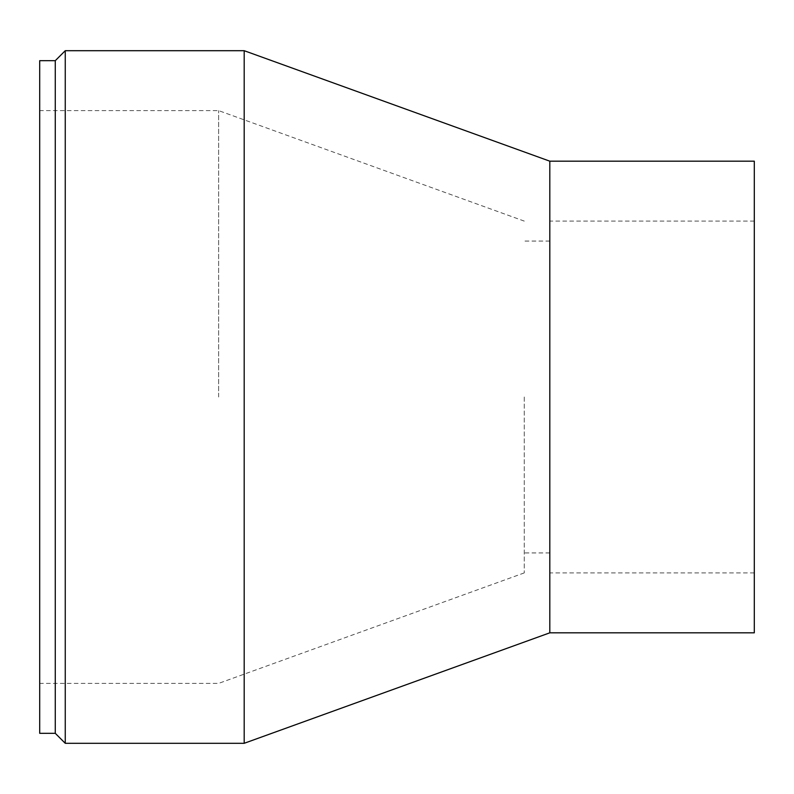 <?xml version="1.0" encoding="UTF-8"?>
<svg xmlns="http://www.w3.org/2000/svg" width="794" height="794" viewBox="0 0 794 794"><rect width="100%" height="100%" fill="white"/><g stroke="black" fill="none" stroke-linecap="round" stroke-linejoin="round"><path stroke-width="0.6" stroke-dasharray="3.97 2.98" d="M39.7 733.319L39.7 60.681M55.272 733.319L55.272 60.681M39.7 397L39.7 110.614L39.7 397M218.628 397L218.628 110.614L218.628 397M524.258 397L524.258 572.901L524.258 397M549.815 632.818L549.815 161.182M754.3 632.818L754.3 161.182M244.185 743.303L244.185 50.697M65.257 743.303L65.257 50.697M524.258 221.099L218.628 110.614L39.7 110.614M524.258 572.901L218.628 683.386L39.7 683.386M549.815 241.068L524.258 241.068M549.815 552.932L524.258 552.932M754.3 221.099L549.815 221.099M754.3 572.901L549.815 572.901"/><path stroke-width="1.19" d="M55.272 733.319L55.272 60.681L39.7 60.681L39.7 733.319L55.272 733.319L65.257 743.303L65.257 50.697L244.185 50.697L244.185 743.303L65.257 743.303M549.815 632.818L549.815 161.182L754.3 161.182L754.3 632.818L549.815 632.818L244.185 743.303M549.815 161.182L244.185 50.697M55.272 60.681L65.257 50.697"/></g></svg>
